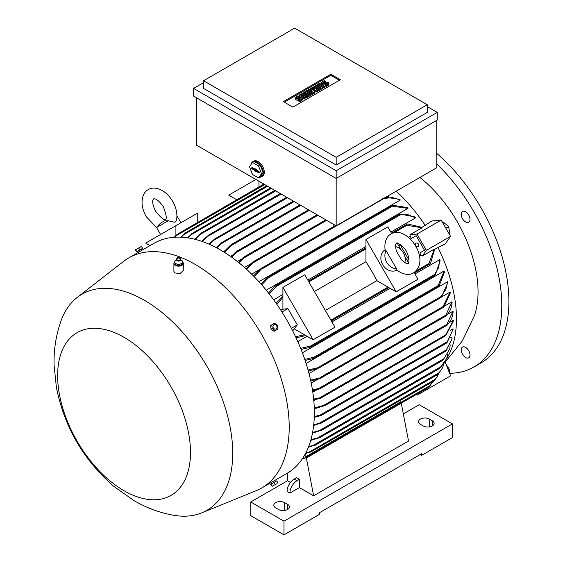 <?xml version="1.0" encoding="UTF-8"?>
<svg xmlns="http://www.w3.org/2000/svg" width="563" height="563" viewBox="0 0 563 563"><rect width="100%" height="100%" fill="white"/><g stroke="black" fill="none" stroke-linecap="round" stroke-linejoin="round"><path stroke-width="0.84" d="M168.21 220.78L156.556 227.508C159.118 224.37 161.032 222.575 162.299 222.104L164.614 220.766L168.21 220.78L174.938 222.294L176.501 220.267C177.641 214.186 176.374 207.923 172.686 201.455C170.04 196.902 166.739 193.362 162.784 190.829C157.014 187.627 152.165 187.219 148.245 189.611C144.205 191.814 142.136 196.22 142.024 202.821C142.242 207.508 143.656 212.131 146.274 216.706L156.613 227.593M150.039 245.609L145.676 243.089L175.909 225.636L175.909 235.552L177.317 234.222M197.733 222.286L197.733 213.032L175.909 225.636M258.952 181.23L258.952 186.951M236.734 199.774L228.719 195.143L255.883 179.456M177.232 234.299L174.79 237.234M263.899 184.087L177.957 233.877M446.628 358.631A118.448 68.383 -120 0 0 437.958 247.502L434.735 249.36M411.462 238.416A118.448 68.383 -120 0 0 410.082 236.27L410.082 234.687L416.979 234.067L426.374 250.345L450.576 236.369L445.206 244.004L437.958 247.502M422.011 227.318L431.884 220.928L441.181 220.098L450.576 236.369M425.234 225.46A118.448 68.383 -120 0 0 396.176 191.174M444.643 362.734L462.35 340.861L474.496 315.47A100.664 58.116 -120 0 0 478.057 291.845A100.664 58.116 -120 0 0 419.914 177.472M259.937 269.346L251.64 274.139M385.571 197.296L399.646 199.295A118.448 68.383 60 0 1 400.356 200.027L258.903 281.69M407.95 208.38L391.264 206.065L392.685 205.249L407.239 207.55A118.448 68.383 60 0 1 407.95 208.38L266.243 290.191M415.543 217.874L408.281 214.792L398.688 214.932L400.194 214.06L414.832 216.931A118.448 68.383 60 0 1 415.543 217.874L390.828 232.139M365.95 246.503L307.785 280.085M282.907 294.449L273.653 299.79M449.246 372.432L449.837 370.229L446.016 364.099M448.655 370.911L449.837 370.229M448.894 233.462L449.837 232.92L448.563 226.685L443.799 222.462L442.856 223.004M445.875 228.233L448.563 226.685M416.979 234.067L441.181 220.098M426.374 250.345L422.391 256.003L421.018 255.208A118.448 68.383 -120 0 0 419.85 252.949L424.53 250.246L416.141 235.714L410.413 239.022M410.082 236.27L408.456 237.213M397.907 243.3L397.429 243.575M408.365 262.52L408.844 262.238M419.393 256.151L421.018 255.208M407.091 260.31L408.984 259.219L407.091 260.31M424.53 250.246L419.85 252.949M398.703 245.785L400.244 244.891L408.632 259.423M400.596 244.694L400.244 244.891M418.436 244.075A2.013 1.647 -120 0 1 418.02 246.643A2.013 1.647 -120 0 1 415.585 245.721A2.013 1.647 -120 0 1 416.008 243.153A2.013 1.647 -120 0 1 418.436 244.075M410.082 234.687L421.969 227.825L406.859 225.284L406.134 224.876L406.831 224.306L407.703 223.968L422.109 227.396M365.95 239.465L396.183 291.831L376.886 280.691A118.448 68.383 -120 0 0 365.95 261.753L365.95 239.465L387.78 226.868L391.665 233.596M397.182 243.153L400.955 249.683M404.839 256.411L408.611 262.942M414.129 272.499L418.013 279.227L396.183 291.831M396.831 270.106A11.746 9.592 -120 0 1 382.727 264.687A11.746 9.592 -120 0 1 385.085 249.768M396.542 268.811L396.211 269.607C403.826 275.736 410.659 274.955 413.545 272.858L413.545 272.858C431.905 259.768 406.366 224.412 391.067 233.919L391.067 233.919C387.808 235.376 383.713 240.901 385.212 250.556L386.063 250.669L396.542 268.811A11.746 9.592 -120 0 1 386.753 262.365A11.746 9.592 -120 0 1 386.063 250.669M401.44 259.782L396.331 250.943C394.55 242.576 396.718 243.582 396.436 243.216L396.436 243.216C396.795 242.189 399.294 243.73 403.931 247.847C406.592 250.697 408.288 254.701 409.027 259.86C408.773 262.689 408.492 263.92 408.182 263.554L408.182 263.554C408.006 263.132 407.788 265.511 401.44 259.782M395.578 246.615A11.746 9.592 -120 0 1 404.811 262.604M325.323 310.459L376.886 280.691M365.95 261.753L314.386 291.521M282.915 309.031L282.915 297.327A130.454 75.322 -120 0 0 282.907 297.327L282.907 287.411L304.738 274.807L334.971 327.173L313.141 339.778L294.421 328.961M282.907 287.411L313.141 339.778M434.72 249.233L430.484 263.421L429.752 264.012L428.907 264.329L428.922 263.498L434.277 249.142L422.391 256.003M468.705 357.829L468.705 357.829A6.207 3.582 60 0 1 462.497 354.247A6.207 3.582 60 0 1 462.497 347.075L462.497 347.075A6.207 3.582 60 0 1 468.705 350.658A6.207 3.582 60 0 1 468.705 357.829M468.705 215.052A6.207 3.582 60 0 1 468.705 222.223A6.207 3.582 60 0 1 462.497 218.641A6.207 3.582 60 0 1 462.497 211.47A6.207 3.582 60 0 1 468.705 215.052M449.57 373.269A134.212 77.49 -120 0 0 473.99 366.985A134.212 77.49 -120 0 0 501.788 305.54A134.212 77.49 -120 0 0 436.775 164.002M473.99 366.985L481.105 362.875A134.212 77.49 -120 0 0 508.903 301.43A134.212 77.49 -120 0 0 436.775 153.403M426.015 388.906L426.374 389.821L450.576 375.852L445.256 362.136M426.374 389.821L416.979 395.247L416.36 394.48M268.53 293.041L274.294 286.75L276.51 285.469L276.313 286.405L269.241 293.935M261 284.026L266.616 278.031L268.755 276.799L268.396 277.826L261.711 284.829M400.356 200.027L392.721 197.592L382.34 198.612M253.491 275.99L260.141 269.17L262.485 267.812L254.194 276.7M333.233 226.798L333.233 224.116M436.775 120.341L436.775 167.739L336.174 225.812L196.431 145.134L196.431 97.737M251.112 164.403A8.726 5.039 60 0 1 251.83 162.594A8.726 5.039 60 0 1 252.808 161.687L253.758 161.138A8.726 5.039 60 0 1 258.114 161.574A8.726 5.039 60 0 1 263.815 169.259A8.726 5.039 60 0 1 262.478 176.247L261.528 176.796A8.726 5.039 60 0 1 259.846 177.204M203.546 82.67L193.581 88.419L336.174 170.751L437.247 112.396L437.247 120.067L336.174 178.422L336.174 225.812M252.808 161.687A8.726 5.039 60 0 1 257.171 162.116A8.726 5.039 60 0 1 262.865 169.808A8.726 5.039 60 0 1 261.528 176.796M260.183 164.952L254.152 161.475L252.491 162.433L249.479 166.718L252.491 174.488L258.523 177.971L260.183 177.007L263.195 172.721L260.183 164.952L258.523 165.916L252.491 162.433M258.713 171.363A0.837 0.486 60 0 1 259.247 172.074A0.837 0.486 60 0 1 259.163 172.757A0.837 0.486 60 0 1 258.713 172.735L256.102 171.229L256.102 171.828L254.912 171.145L254.912 170.547L252.301 169.034A0.837 0.486 60 0 1 251.745 168.267A0.837 0.486 60 0 1 251.914 167.612A0.837 0.486 60 0 1 252.301 167.668L254.912 169.174L254.912 168.569L258.713 171.363M258.523 177.971L261.535 173.678L258.523 165.916M252.513 167.788A0.732 0.422 -120 0 0 253.019 168.541L255.701 170.089L256.313 171.046M256.102 171.229L256.735 170.688L259.269 172.151M254.912 169.174L255.56 168.942M254.912 170.547L255.701 170.089M254.912 171.145L255.701 170.695M261.535 173.678L263.195 172.721M336.174 170.751L336.174 178.422L193.581 96.09L193.581 88.419M427.289 104.725L427.289 112.396L336.174 164.994L203.546 88.419L203.546 80.748L336.174 157.323L427.289 104.725L294.653 28.15L203.546 80.748M437.247 112.396L427.289 106.639M283.365 101.629L330.812 74.232L340.355 79.735L292.901 107.132L283.365 101.629M307.708 95.992L306.814 96.505L301.627 95.562L305.033 97.533L304.147 98.046L299.108 95.133L299.995 94.619L305.181 95.562L301.775 93.592L302.662 93.078L307.708 95.992L307.708 97.089L306.814 97.603L304.393 97.16M305.033 97.533L305.033 98.631L304.147 99.144L302.127 97.976M301.296 97.498L299.108 96.231L299.108 95.133M302.415 95.063L301.775 94.69L301.775 93.592M317.792 90.171L316.603 90.854L312.599 89.566L314.823 91.882L313.64 92.564L308.594 89.658L309.488 89.144L312.008 90.594L310.375 88.63L310.966 88.285L314.379 89.228L311.86 87.772L312.746 87.258L317.792 90.171L317.792 91.262L316.603 91.952L314.126 91.157M314.823 91.882L314.823 92.979L313.64 93.662L308.594 90.749L308.594 89.658M324.612 86.23L324.612 87.328L323.718 87.842L318.679 84.929L318.679 83.831L319.566 83.317L324.612 86.23L323.718 86.744L323.718 87.842M325.203 81.093L323.127 82.289A0.837 0.486 0 0 0 322.88 82.634A0.837 0.486 0 0 0 323.401 83.085A0.837 0.486 0 0 0 324.316 82.979L325.203 82.465A2.097 1.21 0 0 1 327.49 82.198A2.097 1.21 0 0 1 328.785 83.317A2.097 1.21 0 0 1 328.173 84.176L326.097 85.372L325.203 84.858L327.279 83.662A0.837 0.486 0 0 0 327.525 83.317A0.837 0.486 0 0 0 327.004 82.874A0.837 0.486 0 0 0 326.097 82.979L325.203 83.493A2.097 1.21 0 0 1 322.916 83.753A2.097 1.21 0 0 1 321.621 82.634A2.097 1.21 0 0 1 322.24 81.776L324.316 80.579L325.203 81.093L325.203 82.191L323.605 83.113M328.785 83.317L328.785 84.415A2.097 1.21 180 0 1 328.173 85.273L326.097 86.47L325.203 85.956L325.203 84.858M326.807 83.936A0.837 0.486 0 0 0 326.097 84.07L325.203 84.584A2.097 1.21 180 0 1 322.916 84.851A2.097 1.21 180 0 1 321.621 83.732L321.621 82.634M322.536 87.427L322.536 88.525L318.975 90.58L318.088 90.066L318.088 88.968L320.755 87.427L319.566 86.744L317.194 88.117L316.307 87.603L318.679 86.23L317.49 85.548L314.823 87.089L314.823 88.18L313.936 87.666L313.936 86.575L317.49 84.52L322.536 87.427L318.975 89.482L318.088 88.968M319.805 87.976L317.194 89.207L316.307 88.694L316.307 87.603M317.729 86.779L314.823 88.18M312.451 93.254L312.451 94.345L308.89 96.4L308.003 95.886L308.003 94.795L310.67 93.254L309.488 92.564L307.109 93.937L306.223 93.423L308.594 92.05L307.412 91.368L304.738 92.909L304.738 94.007L303.851 93.493L303.851 92.395L307.412 90.34L312.451 93.254L308.89 95.302L308.003 94.795M309.72 93.796L307.109 95.034L306.223 94.521L306.223 93.423M307.644 92.599L304.738 94.007M298.805 96.329L296.729 97.533A0.837 0.486 0 0 0 296.49 97.871A0.837 0.486 0 0 0 297.004 98.321A0.837 0.486 0 0 0 297.918 98.215L298.805 97.702A2.097 1.21 0 0 1 301.092 97.441A2.097 1.21 0 0 1 302.387 98.56A2.097 1.21 0 0 1 301.775 99.412L299.699 100.615L298.805 100.101L300.881 98.898A0.837 0.486 0 0 0 301.128 98.56A0.837 0.486 0 0 0 300.614 98.11A0.837 0.486 0 0 0 299.699 98.215L298.805 98.729A2.097 1.21 0 0 1 296.525 98.989A2.097 1.21 0 0 1 295.23 97.871A2.097 1.21 0 0 1 295.842 97.019L297.918 95.816L298.805 96.329L298.805 97.427L297.208 98.356M302.387 98.56L302.387 99.658A2.097 1.21 180 0 1 301.775 100.51L299.699 101.706L298.805 101.192L298.805 100.101M300.41 99.172A0.837 0.486 0 0 0 299.699 99.313L298.805 99.827A2.097 1.21 180 0 1 296.525 100.087A2.097 1.21 180 0 1 295.23 98.968L295.23 97.871M284.315 102.177L330.812 75.329L339.405 80.284M299.699 100.615L299.699 101.706M304.738 92.909L303.851 92.395M307.412 91.368L307.412 92.466M307.109 93.937L307.109 95.034M309.488 92.564L309.488 93.662M308.89 95.302L308.89 96.4M314.823 87.089L313.936 86.575M317.49 85.548L317.49 86.639M317.194 88.117L317.194 89.207M319.566 86.744L319.566 87.842M318.975 89.482L318.975 90.58M326.097 85.372L326.097 86.47M323.718 86.744L318.679 83.831M311.86 87.772L311.86 88.532M310.375 88.63L310.375 89.658M313.64 92.564L313.64 93.662M316.603 90.854L316.603 91.952M304.147 98.046L304.147 99.144M306.814 96.505L306.814 97.603M330.812 74.232L330.812 75.329M336.174 157.323L336.174 164.994M208.972 244.138L214.658 238.986L209.661 244.441M286.68 197.24L214.658 238.986M216.298 247.664L220.766 243.132L222.272 242.266L216.987 248.03M293.323 201.075L222.272 242.266M223.673 251.886L230.64 245.102L232.73 243.899L224.37 252.315M231.09 256.805L235.763 252.013L237.452 251.035L236.664 252.315M238.529 262.435L243.251 257.544L245.025 256.524L239.233 263.005M246.003 268.818L252.133 262.555L254.265 261.323L246.7 269.452M388.329 195.706L388.329 196.895M201.716 241.309L208.711 235.024L202.391 241.541M280.275 193.538L208.711 235.024M421.771 228.275L422.151 227.213M276.081 303.183L282.907 295.849M304.555 334.816L295.54 336.681M280.388 309.566L287.911 308.587L297.306 324.858L292.697 330.882M305.836 335.555L296.068 337.807M434.896 249.289L433.784 249.085M403.319 413.896L419.217 404.72L452.434 423.897L283.977 521.155L250.76 501.971L287.538 480.739L287.538 473.068M283.977 521.155L283.977 534.85L250.76 515.673L250.76 501.971M283.977 534.85L319.566 514.3L319.566 512.661L421.588 453.757L421.588 455.404L452.434 437.592L452.434 423.897M284.688 502.66L287.538 504.3A6.376 3.681 180 0 1 289.403 506.904A6.376 3.681 180 0 1 285.469 510.303A6.376 3.681 180 0 1 278.523 509.508L275.673 507.861A6.376 3.681 180 0 1 273.808 505.264A6.376 3.681 180 0 1 277.742 501.858A6.376 3.681 180 0 1 284.688 502.66L284.688 510.458M421.588 455.404L420.167 454.58M429.421 419.097L432.271 420.744A6.376 3.681 180 0 1 434.136 423.348A6.376 3.681 180 0 1 430.202 426.747A6.376 3.681 180 0 1 423.249 425.952L420.406 424.305A6.376 3.681 180 0 1 418.534 421.701A6.376 3.681 180 0 1 422.475 418.302A6.376 3.681 180 0 1 429.421 419.097L429.421 426.902M290.48 482.442L287.538 480.739M406.099 400.406L401.264 403.199L408.541 441.019L313.64 495.813L299.403 487.593L289.91 493.068L287.067 491.429A10.064 5.813 120 0 1 294.182 479.099L297.032 480.739L299.403 479.373L299.403 487.593M289.91 493.068A10.064 5.813 -60 0 1 297.032 480.739M294.182 479.099L296.553 477.727L299.403 479.373M306.328 457.846L313.64 495.813M428.922 387.055L432.989 381.594M302.542 458.5L307.194 457.508L428.542 387.45M307.032 457.43L302.211 458.986M174.206 237.269L175.909 235.552M232.779 254.969L230.415 256.334M309.368 210.337L236.664 252.308L231.787 257.298M241.794 258.966L237.375 261.514M250.845 263.751L244.455 267.439M194.545 239.191L201.751 232.744L195.213 239.352M274.814 190.393L201.751 232.744M187.507 237.804L192.827 232.962L188.162 237.903M270.543 187.922L192.827 232.962M180.681 237.164L185.403 232.864L181.307 237.192M266.749 185.734L185.403 232.864M282.915 297.327L276.792 304.203M287.911 308.587L281.964 312.015M297.306 324.858L291.36 328.292M304.379 455.537L306.075 456.516L400.976 401.722L400.694 400.237M305.498 453.518L306.075 456.516M305.836 452.877L309.411 451.948L435.312 379.265L436.895 377.217L434.003 380.841M309.411 451.948L311.628 451.491L310.713 452.019L305.547 453.433M311.628 451.491L433.552 381.271L435.6 378.941M436.895 377.217L439.14 372.959M302.401 352.818L444.101 271.007A118.448 68.383 60 0 1 444.467 272.035L439.189 285.793L437.768 286.616L444.101 271.007M306.096 363.424L447.543 281.76A118.448 68.383 60 0 1 447.824 282.739L441.399 297.116L439.759 298.066L445.84 289.586L447.543 281.76M309.003 373.494L317.3 368.702M441.54 296.968L450.126 292.014A118.448 68.383 60 0 1 450.33 292.957L443.947 306.877L442.525 307.701L450.126 292.014M311.212 383.065L317.602 379.378M444.847 305.913L451.927 301.824A118.448 68.383 60 0 1 452.061 302.725M312.803 392.158L317.222 389.61M447.388 314.457L453.004 311.212A118.448 68.383 60 0 1 453.074 312.071M313.816 400.779L316.174 399.413M449.183 322.62L453.384 320.199A118.448 68.383 60 0 1 453.384 320.607A118.448 68.383 60 0 1 453.384 321.023L445.748 335.703L444.369 336.498L445.748 334.879L453.384 320.199M450.252 330.411L453.074 328.785L453.032 329.425L447.268 341.671L320.227 415.022L321.916 414.868L321.508 415.276L446.487 343.113L447.268 341.671M450.604 337.807L452.061 336.97L451.836 339.271L446.417 349.834L319.179 423.299L320.952 423.095L320.621 423.453L445.481 351.368L451.836 339.271M450.203 344.802L449.746 348.969L443.947 358.659L319.277 430.639L321.128 430.561L442.595 360.433L443.947 358.659M297.792 341.6L307.053 336.259M331.924 321.895L390.089 288.312M414.966 273.956L439.682 259.684A118.448 68.383 60 0 1 440.139 260.775L435.312 274.885L433.806 275.75L438.718 267.516L439.682 259.684M314.267 408.02L323.648 405.374L325.738 404.987L325.076 405.543L444.369 336.498M325.076 405.543L314.295 408.837M300.656 348.349L310.713 345.992L311.628 346.287L309.411 347.568L301.078 349.412M308.651 446.586L313.119 445.424L439.189 372.643L442.448 367.963L438.127 374.078M442.448 367.963L444.059 363.628M437.599 374.508L439.555 372.291M313.119 445.424L315.189 445.22L437.627 374.536M315.259 445.009L308.404 447.198M310.91 439.752L317.553 437.93L441.399 366.436L446.663 358.532L439.738 368.385L319.721 437.676L310.727 440.414M446.663 358.532L447.726 354.148M439.64 368.378L441.948 366.006M317.553 437.93L319.904 437.395M449.746 348.969L443.271 359.87L442.525 360.306M321.41 430.223L312.472 433.144M445.333 351.347L446.98 349.447M320.952 423.095L313.654 425.445M453.032 329.425L447.078 342.607L446.29 343.064M321.916 414.868L320.417 415.733L314.26 417.338M453.081 311.381C453.025 316.258 451.069 320.811 447.212 325.027M447.268 324.964L446.29 325.527L453.004 311.212M313.654 399.111L321.916 397.33L320.227 398.308L313.739 399.962M452.068 302.12C452.04 306.997 450.104 311.543 446.262 315.766M446.417 315.59L445.361 316.202L451.927 301.824M312.444 389.807L320.952 388.027L319.179 389.054L312.585 390.694M310.593 380.109L321.41 377.625L319.277 378.857L310.79 381.038M308.06 369.997L319.904 367.259L317.553 368.617L308.327 370.968M304.78 359.426L314.182 357.139L315.259 357.343L313.119 358.575L305.118 360.44M314.288 416.557L320.227 415.022M313.732 424.699L319.179 423.299M312.606 432.44L319.277 430.639M275.398 481.442L274.807 480.422L286.827 473.49A132.875 76.716 -120 0 0 307.194 367.013A132.875 76.716 -120 0 0 220.393 249.923A132.875 76.716 -120 0 0 153.959 243.343L141.939 250.282L141.348 249.268L137.048 251.745L141.348 249.268M201.73 512.865L256.2 490.69A132.875 76.716 -120 0 0 261.682 488.008A132.875 76.716 -120 0 0 282.049 381.531A132.875 76.716 -120 0 0 195.241 264.448A132.875 76.716 -120 0 0 128.807 257.861A132.875 76.716 -120 0 0 123.747 261.267L77.307 297.348A124.817 72.064 -120 0 0 61.057 320.769C55.969 335.147 53.647 349.996 54.097 365.331L56.42 387.555C64.344 426.958 83.437 459.872 113.691 486.291L134.142 500.69C146.387 507.826 159.449 512.668 173.327 515.222A124.817 72.064 -120 0 0 201.73 512.865A124.817 72.064 -120 0 0 227.29 414.832A124.817 72.064 -120 0 0 144.473 300.332A124.817 72.064 -120 0 0 77.307 297.348M141.616 250.465L138.456 252.301L137.865 251.281M174.734 261.908A4.701 2.709 0 0 0 173.897 263.449L173.897 271.387L174.748 272.935L179.998 273.611L183.292 270.529L183.292 263.449A4.701 2.709 0 0 0 182.447 261.894A4.701 2.709 0 0 0 182.285 261.774M173.897 263.449A4.701 2.709 0 0 0 174.748 265.004A4.701 2.709 0 0 0 180.012 266.039A4.701 2.709 0 0 0 183.292 263.449M175.107 263.491L174.734 261.042L176.655 260.064M174.713 260.929L175.128 263.667M182.088 260.669L180.54 260.057M176.458 259.057A2.182 1.26 0 0 0 176.423 259.226A2.182 1.26 0 0 0 176.437 259.473L177.092 260.613A1.78 1.027 0 0 0 177.141 260.655A1.78 1.027 0 0 0 180.104 260.613L180.758 259.473A2.182 1.26 0 0 0 180.772 259.226A2.182 1.26 0 0 0 180.73 259.057M182.482 263.294L182.067 260.563M178.767 264.645L182.665 263.076M174.882 263.463L179.196 264.624M176.437 259.473A2.182 1.26 0 0 0 176.81 260.036A2.182 1.26 0 0 0 179.118 260.535A2.182 1.26 0 0 0 180.758 259.473M177.211 257.727L176.634 258.487A2.139 1.239 0 0 0 176.458 258.896A2.139 1.239 0 0 0 176.845 259.691A2.139 1.239 0 0 0 179.316 260.148A2.139 1.239 0 0 0 180.73 258.896A2.139 1.239 0 0 0 180.554 258.487L179.977 257.727A1.513 0.873 0 0 0 179.836 257.58A1.513 0.873 0 0 0 178.45 257.214A1.513 0.873 0 0 0 177.211 257.727A1.513 0.873 0 0 0 177.359 258.579A1.513 0.873 0 0 0 179.337 258.839A1.513 0.873 0 0 0 179.977 257.727M178.971 264.533L178.971 265.63L175.107 264.589M182.461 263.118L182.461 264.216L178.971 265.63M124.064 337.321A93.951 54.245 -120 0 0 57.63 375.676A93.951 54.245 -120 0 0 124.064 490.739A93.951 54.245 -120 0 0 190.498 452.385A93.951 54.245 -120 0 0 124.064 337.321M137.048 251.745L142.165 248.797M139.835 249.951L142.573 248.367L141.447 246.418L135.352 249.937L136.788 251.71L139.835 249.951L138.709 248.001M135.437 249.782L141.447 246.418M136.788 251.71L135.662 249.761M272.056 481.998L274.491 480.612M276.299 481.119L271.183 484.074M277.911 482.787L276.785 480.837L270.69 484.356L271.992 486.305L277.052 483.589M274.047 482.414L275.173 484.37M271 484.18L272.126 486.129M271.816 324.851L270.69 325.498L271 329.2L274.047 331.311L275.173 330.664L272.126 328.546L271.816 324.851L274.554 323.268L277.608 325.386L277.911 329.081L275.173 330.664M276.672 325.921A2.372 1.935 60 0 0 273.815 324.837A2.372 1.935 60 0 0 273.322 327.856A2.372 1.935 60 0 0 276.18 328.94A2.372 1.935 60 0 0 276.672 325.921M271 329.2L272.126 328.546M264.765 184.587L176.388 235.608M406.859 225.284L393.889 232.772M365.95 248.895L308.82 281.88M388.02 287.116L330.889 320.101M428.922 263.498L415.951 270.993M399.603 215.228L276.313 286.405M392.334 206.269L268.396 277.826M383.727 198.633L261.816 269.023M252.301 169.034L253.019 168.541M258.713 172.735L259.304 172.32M298.805 98.729L298.805 99.827M299.699 98.215L299.699 99.313M301.775 99.412L301.775 100.51M296.729 97.533L296.729 98.215M325.203 83.493L325.203 84.584M326.097 82.979L326.097 84.07M328.173 84.176L328.173 85.273M323.127 82.289L323.127 82.979M287.538 197.733L213.595 240.422M294.182 201.568L221.287 243.652M300.825 205.404L231.351 245.517M317.905 215.27L244.349 257.734M326.688 220.337L253.519 262.576M281.134 194.038L207.29 236.671M287.538 509.508L287.538 504.3M432.271 425.952L432.271 420.744M430.484 385.338L304.745 457.93M275.673 190.885L200.111 234.511M270.69 188.007L191.758 233.582M271.408 188.422L191.406 234.609M266.897 185.818L184.495 233.392M267.608 186.226L183.897 234.56M445.748 334.879L323.648 405.374M434.003 274.814L310.713 345.992M447.078 324.253L320.417 397.372M446.037 314.991L319.566 388.006M443.271 306.448L319.953 377.646M440.435 296.856L318.517 367.238M438.127 285.582L314.182 357.139M155.578 211.336C161.095 217.972 164.354 220.612 165.353 219.253C167.035 219.063 166.374 214.918 163.39 206.825C155.902 196.198 153.474 199.429 153.608 198.908C154.128 199.049 150.11 199.541 155.578 211.336M156.556 227.508L160.589 234.482M176.951 215.847L180.927 222.737M399.308 214.397L275.384 285.948M391.806 205.586L267.707 277.228M335.555 225.453L261.373 268.284M299.966 204.911L231.921 244.194M308.51 209.844L236.749 251.274M317.046 214.77L244.251 256.798M325.829 219.837L253.301 261.718M406.831 224.306L391.433 233.195M365.95 247.903L308.39 281.141M429.752 264.012L414.361 272.9M388.878 287.616L331.318 320.847M429.52 386.429L428.915 387.062M434.573 275.476L310.649 347.026M446.642 325.491L321.36 397.823M445.776 316.132L320.326 388.561M443.137 307.518L320.593 378.266M440.519 297.799L318.94 367.991M438.457 286.384L314.358 358.033M138.772 252.111L128.807 257.861M180.603 260.233L180.322 259.81M271.647 482.252L261.682 488.008M271.915 483.455L271.324 482.442M272.949 485.96L271.992 486.305"/></g></svg>
